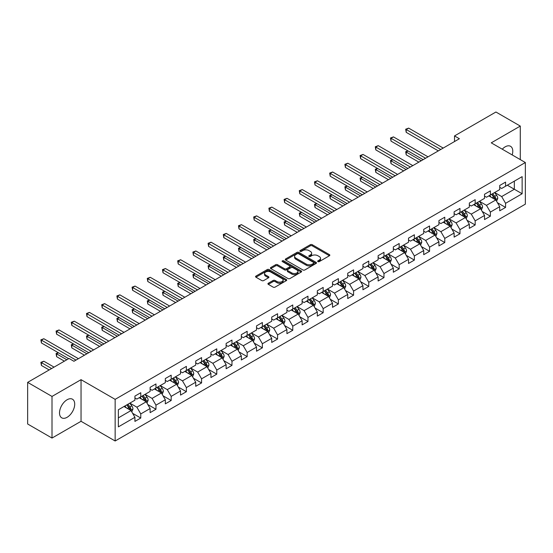 <?xml version="1.0" encoding="UTF-8"?>
<svg xmlns="http://www.w3.org/2000/svg" width="553" height="553" viewBox="0 0 553 553"><rect width="100%" height="100%" fill="white"/><g stroke="black" fill="none" stroke-linecap="round" stroke-linejoin="round"><path stroke-width="0.83" d="M317.94 261.61A0.947 0.546 0 0 0 319.275 261.61L329.436 255.742A1.355 0.781 0 0 0 329.837 255.189A1.355 0.781 0 0 0 329.436 254.636L312.224 244.696A1.355 0.781 0 0 0 310.309 244.696L300.148 250.564A0.947 0.546 0 0 0 299.871 250.951A0.947 0.546 0 0 0 300.148 251.339A0.947 0.546 0 0 0 301.489 251.339L302.802 250.578A4.327 2.495 0 0 1 308.927 250.578L310.357 251.408A4.327 2.495 0 0 1 311.622 253.177A4.327 2.495 0 0 1 310.357 254.94L309.044 255.7A0.947 0.546 0 0 0 308.768 256.087A0.947 0.546 0 0 0 309.044 256.474A0.947 0.546 0 0 0 310.385 256.474L311.698 255.714A4.327 2.495 0 0 1 317.816 255.714L319.254 256.544A4.327 2.495 0 0 1 320.519 258.306A4.327 2.495 0 0 1 319.254 260.076L317.94 260.836A0.947 0.546 0 0 0 317.657 261.223A0.947 0.546 0 0 0 317.94 261.61L317.94 260.836M67.113 417.301A10.749 6.207 120 0 0 74.13 407.831A10.749 6.207 120 0 0 72.484 399.218A10.749 6.207 120 0 0 67.113 399.75A10.749 6.207 120 0 0 60.09 409.22A10.749 6.207 120 0 0 61.736 417.833A10.749 6.207 120 0 0 67.113 417.301M512.196 154.937A10.749 6.207 120 0 0 510.557 146.303A10.749 6.207 120 0 0 505.179 146.835A10.749 6.207 120 0 0 502.255 149.199M268.323 283.24A1.355 0.781 0 0 0 267.929 283.793A1.355 0.781 0 0 0 268.323 284.346L273.154 287.131A1.355 0.781 0 0 0 275.069 287.131L286.35 280.62A1.355 0.781 0 0 0 286.751 280.067A1.355 0.781 0 0 0 286.35 279.514L269.138 269.574A1.355 0.781 0 0 0 267.223 269.574L255.942 276.092A1.355 0.781 0 0 0 255.541 276.638A1.355 0.781 0 0 0 255.942 277.191L261.776 280.565A1.355 0.781 0 0 0 263.684 280.565L268.516 277.772A1.355 0.781 0 0 0 268.91 277.219A1.355 0.781 0 0 0 268.516 276.666L265.62 275A3.615 2.088 0 0 1 264.562 273.521A3.615 2.088 0 0 1 266.795 271.592A3.615 2.088 0 0 1 270.742 272.041L282.071 278.588A3.615 2.088 0 0 1 283.129 280.067A3.615 2.088 0 0 1 280.896 281.995A3.615 2.088 0 0 1 276.956 281.539L275.069 280.454A1.355 0.781 0 0 0 273.154 280.454L268.323 283.24L268.323 284.346M81.042 379.669L52.01 396.432L27.65 382.372L27.65 423.999L52.01 438.059L81.042 421.296L115.148 440.99L115.148 399.356L81.042 379.669L81.042 421.296M520.283 159.603L520.283 126.077L491.251 142.84L525.35 162.527L115.148 399.356M520.283 126.077L495.923 112.01L454.518 135.92L454.518 141.547M27.65 382.372L69.063 358.462L73.929 361.275L459.384 138.734L454.518 135.92M302.899 269.961A1.355 0.781 0 0 0 304.814 269.961L316.095 263.442A1.355 0.781 0 0 0 316.496 262.889A1.355 0.781 0 0 0 316.095 262.343L298.883 252.403A1.355 0.781 0 0 0 296.968 252.403L285.68 258.915A1.355 0.781 0 0 0 285.286 259.468A1.355 0.781 0 0 0 285.68 260.021L302.899 269.961M282.763 261.811A0.947 0.546 0 0 1 283.724 261.949L301.205 272.041L289.938 278.546A1.355 0.781 0 0 1 288.023 278.546L270.811 268.606L270.811 267.5A1.355 0.781 0 0 0 270.417 268.053A1.355 0.781 0 0 0 270.811 268.606M270.811 267.5L275.643 264.714A1.355 0.781 0 0 1 277.551 264.714L284.532 268.744A1.355 0.781 0 0 0 286.447 268.744L289.654 266.899A1.355 0.781 0 0 0 290.049 266.346A1.355 0.781 0 0 0 289.654 265.793L282.383 261.597A0.947 0.546 0 0 1 282.106 261.21A0.947 0.546 0 0 1 282.694 260.705A0.947 0.546 0 0 1 283.724 260.822L301.226 270.929A1.355 0.781 0 0 1 301.62 271.482A1.355 0.781 0 0 1 301.226 272.028L301.226 270.929M115.148 440.99L525.35 204.161L525.35 162.527M132.637 413.34L140.773 418.033L140.773 413.927L150.126 408.529L150.126 412.635L155.974 409.261L155.974 405.155L165.326 399.75L165.326 403.856L171.174 400.483L171.174 396.377L180.527 390.978L180.527 395.084L186.375 391.711L186.375 387.605L195.727 382.199L195.727 386.305L201.575 382.932L201.575 378.826L210.928 373.427L210.928 377.533L216.769 374.16L216.769 370.047L226.129 364.648L226.129 368.754L231.97 365.381L231.97 361.275L241.329 355.876L241.329 359.982L247.17 356.609L247.17 352.496L256.523 347.097L256.523 351.203L262.371 347.83L262.371 343.724L271.723 338.325L271.723 342.431L277.571 339.051L277.571 334.945L286.924 329.547L286.924 333.653L292.772 330.279L292.772 326.173L302.125 320.775L302.125 324.881L307.973 321.5L307.973 317.394L317.325 311.996L317.325 316.102L323.173 312.728L323.173 308.622L332.526 303.224L332.526 307.33L338.374 303.95L338.374 299.844L347.726 294.445L347.726 298.551L353.574 295.178L353.574 291.072L362.927 285.673L362.927 289.779L368.768 286.399L368.768 282.293L378.128 276.894L378.128 281L383.969 277.627L383.969 273.521L393.328 268.115L393.328 272.228L399.169 268.848L399.169 264.742L408.522 259.343L408.522 263.449L414.37 260.076L414.37 255.97L423.722 250.564L423.722 254.67L429.57 251.297L429.57 247.191L438.923 241.792L438.923 245.898L444.771 242.525L444.771 238.419L454.124 233.013L454.124 237.119L459.972 233.746L459.972 229.64L469.324 224.242L469.324 228.348L475.172 224.974L475.172 220.868L484.525 215.463L484.525 219.569L490.373 216.195L490.373 212.089L499.725 206.691L499.725 210.797L505.573 207.423L505.573 203.317L522.136 193.75L522.136 176.649L514.338 181.149L514.338 189.25L522.136 193.75M140.773 418.033L134.925 421.407L134.925 417.301L118.363 426.868L118.363 409.766L134.925 400.199L134.925 396.093L140.773 392.72L140.773 396.826L150.126 391.427L150.126 387.321L155.974 383.948L155.974 388.054L165.326 382.648L165.326 378.542L171.174 375.169L171.174 379.275L180.527 373.876L180.527 369.77L186.375 366.39L186.375 370.503L195.727 365.098L195.727 360.991L201.575 357.618L201.575 361.724L210.928 356.326L210.928 352.22L216.769 348.839L216.769 352.952L226.129 347.547L226.129 343.441L231.97 340.067L231.97 344.173L241.329 338.775L241.329 334.669L247.17 331.288L247.17 335.394L256.523 329.996L256.523 325.89L262.371 322.517L262.371 326.623L271.723 321.224L271.723 317.118L277.571 313.738L277.571 317.844L286.924 312.445L286.924 308.339L292.772 304.966L292.772 309.072L302.125 303.673L302.125 299.567L307.973 296.187L307.973 300.293L317.325 294.894L317.325 290.788L323.173 287.415L323.173 291.521L332.526 286.122L332.526 282.009L338.374 278.636L338.374 282.742L347.726 277.343L347.726 273.237L353.574 269.864L353.574 273.97L362.927 268.571L362.927 264.458L368.768 261.085L368.768 265.191L378.128 259.792L378.128 255.686L383.969 252.313L383.969 256.419L393.328 251.014L393.328 246.908L399.169 243.534L399.169 247.64L408.522 242.242L408.522 238.136L414.37 234.762L414.37 238.868L423.722 233.463L423.722 229.357L429.57 225.983L429.57 230.089L438.923 224.691L438.923 220.585L444.771 217.211L444.771 221.318L454.124 215.912L454.124 211.806L459.972 208.433L459.972 212.539L469.324 207.14L469.324 203.034L475.172 199.654L475.172 203.767L484.525 198.361L484.525 194.255L490.373 190.882L490.373 194.988L499.725 189.589L499.725 185.483L505.573 182.103L505.573 186.216L522.136 176.649M139.211 397.725L146.227 401.775L136.874 407.181L129.858 403.13M134.925 397.953L136.874 399.079L140.773 396.826M136.874 407.181L140.773 413.927M146.227 401.775L150.126 408.529M154.411 388.953L161.428 393.003L152.075 398.402L145.059 394.351M150.126 389.174L152.075 390.3L155.974 388.054M152.075 398.402L155.974 405.155M161.428 393.003L165.326 399.75M169.612 380.174L176.628 384.224L167.276 389.623L160.259 385.579M165.326 380.402L167.276 381.529L171.174 379.275M167.276 389.623L171.174 396.377M176.628 384.224L180.527 390.978M184.813 371.402L191.829 375.452L182.476 380.851L175.46 376.8M180.527 371.623L182.476 372.75L186.375 370.503M182.476 380.851L186.375 387.605M191.829 375.452L195.727 382.199M200.013 362.623L207.029 366.674L197.677 372.072L190.661 368.022M195.727 362.851L197.677 363.978L201.575 361.724M197.677 372.072L201.575 378.826M207.029 366.674L210.928 373.427M215.214 353.851L222.23 357.902L212.877 363.3L205.861 359.25M210.928 354.072L212.877 355.199L216.769 352.952M212.877 363.3L216.769 370.047M222.23 357.902L226.129 364.648M230.414 345.072L237.431 349.123L228.078 354.521L221.062 350.471M226.129 345.3L228.078 346.427L231.97 344.173M228.078 354.521L231.97 361.275M237.431 349.123L241.329 355.876M245.615 336.3L252.631 340.351L243.272 345.749L236.262 341.699M241.329 336.521L243.272 337.648L247.17 335.394M243.272 345.749L247.17 352.496M252.631 340.351L256.523 347.097M260.816 327.521L267.825 331.572L258.472 336.971L251.456 332.92M256.523 327.749L258.472 328.869L262.371 326.623M258.472 336.971L262.371 343.724M267.825 331.572L271.723 338.325M276.016 318.749L283.025 322.8L273.673 328.199L266.657 324.148M271.723 318.97L273.673 320.097L277.571 317.844M273.673 328.199L277.571 334.945M283.025 322.8L286.924 329.547M291.21 309.97L298.226 314.021L288.873 319.42L281.857 315.369M286.924 310.198L288.873 311.318L292.772 309.072M288.873 319.42L292.772 326.173M298.226 314.021L302.125 320.775M306.41 301.198L313.427 305.249L304.074 310.648L297.058 306.597M302.125 301.42L304.074 302.546L307.973 300.293M304.074 310.648L307.973 317.394M313.427 305.249L317.325 311.996M321.611 292.419L328.627 296.47L319.275 301.869L312.258 297.818M317.325 292.648L319.275 293.767L323.173 291.521M319.275 301.869L323.173 308.622M328.627 296.47L332.526 303.224M336.812 283.648L343.828 287.691L334.475 293.097L327.459 289.046M332.526 283.869L334.475 284.995L338.374 282.742M334.475 293.097L338.374 299.844M343.828 287.691L347.726 294.445M352.012 274.869L359.028 278.919L349.676 284.318L342.66 280.267M347.726 275.097L349.676 276.217L353.574 273.97M349.676 284.318L353.574 291.072M359.028 278.919L362.927 285.673M367.213 266.09L374.229 270.141L364.876 275.546L357.86 271.495M362.927 266.318L364.876 267.445L368.768 265.191M364.876 275.546L368.768 282.293M374.229 270.141L378.128 276.894M382.413 257.318L389.43 261.369L380.077 266.767L373.061 262.716M378.128 257.539L380.077 258.666L383.969 256.419M380.077 266.767L383.969 273.521M389.43 261.369L393.328 268.115M397.614 248.539L404.63 252.59L395.271 257.995L388.261 253.945M393.328 248.767L395.271 249.894L399.169 247.64M395.271 257.995L399.169 264.742M404.63 252.59L408.522 259.343M412.815 239.767L419.831 243.818L410.471 249.216L403.455 245.166M408.522 239.988L410.471 241.115L414.37 238.868M410.471 249.216L414.37 255.97M419.831 243.818L423.722 250.564M428.015 230.988L435.024 235.039L425.672 240.444L418.656 236.394M423.722 231.216L425.672 232.343L429.57 230.089M425.672 240.444L429.57 247.191M435.024 235.039L438.923 241.792M443.209 222.216L450.225 226.267L440.872 231.666L433.856 227.615M438.923 222.437L440.872 223.564L444.771 221.318M440.872 231.666L444.771 238.419M450.225 226.267L454.124 233.013M458.409 213.437L465.426 217.488L456.073 222.894L449.057 218.843M454.124 213.665L456.073 214.792L459.972 212.539M456.073 222.894L459.972 229.64M465.426 217.488L469.324 224.242M473.61 204.665L480.626 208.716L471.274 214.115L464.257 210.064M469.324 204.886L471.274 206.013L475.172 203.767M471.274 214.115L475.172 220.868M480.626 208.716L484.525 215.463M488.811 195.886L495.827 199.937L486.474 205.336L479.458 201.292M484.525 196.115L486.474 197.241L490.373 194.988M486.474 205.336L490.373 212.089M495.827 199.937L499.725 206.691M507.322 185.2L514.338 189.25L501.675 196.564L494.659 192.513M499.725 187.336L501.675 188.462L505.573 186.216M501.675 196.564L505.573 203.317M52.01 396.432L52.01 438.059M118.363 417.868L131.026 410.554L124.01 406.503M131.026 410.554L134.925 417.301M497.437 202.723L505.573 207.423M482.237 211.502L490.373 216.195M467.036 220.274L475.172 224.974M451.836 229.053L459.972 233.746M436.635 237.825L444.771 242.525M421.434 246.603L429.57 251.297M406.234 255.375L414.37 260.076M391.033 264.154L399.169 268.848M375.833 272.926L383.969 277.627M360.639 281.705L368.768 286.399M345.438 290.477L353.574 295.178M330.238 299.256L338.374 303.95M315.037 308.028L323.173 312.728M299.837 316.807L307.973 321.5M284.636 325.579L292.772 330.279M269.435 334.358L277.571 339.051M254.235 343.13L262.371 347.83M239.034 351.908L247.17 356.609M223.834 360.687L231.97 365.381M208.633 369.459L216.769 374.16M193.439 378.238L201.575 382.932M178.239 387.01L186.375 391.711M163.038 395.789L171.174 400.483M147.838 404.561L155.974 409.261M318.314 261.742L319.254 261.203A4.327 2.495 0 0 0 320.519 259.433L320.519 258.306M311.622 253.177L311.622 254.297A4.327 2.495 0 0 1 310.357 256.067L309.424 256.606M329.422 255.756L312.224 245.822A1.355 0.781 0 0 0 310.309 245.822L300.528 251.47M316.081 263.456L298.883 253.53A1.355 0.781 0 0 0 296.968 253.53L285.701 260.034M313.703 263.276A0.947 0.546 0 0 0 313.98 262.889A0.947 0.546 0 0 0 313.703 262.509L298.592 253.779A0.947 0.546 0 0 0 297.258 253.779L295.869 254.58A4.327 2.495 0 0 0 294.604 256.35A4.327 2.495 0 0 0 295.869 258.12L306.196 264.078A4.327 2.495 0 0 0 312.321 264.078L313.703 263.276L313.703 264.403A0.947 0.546 0 0 0 313.98 264.016L313.98 262.889M294.604 256.35L294.604 257.477A4.327 2.495 0 0 0 295.869 259.239L295.869 258.12M313.703 264.403L312.321 265.205A4.327 2.495 0 0 1 306.196 265.205L295.869 259.239M270.832 268.62L275.643 265.841L275.643 264.714M290.049 266.346L290.049 267.465A1.355 0.781 0 0 1 289.654 268.018L286.447 269.871A1.355 0.781 0 0 1 284.532 269.871L277.551 265.841A1.355 0.781 0 0 0 275.643 265.841M291.777 272.926A3.615 2.088 0 0 0 295.724 273.382A3.615 2.088 0 0 0 297.956 271.454A3.615 2.088 0 0 0 296.899 269.975L292.903 267.666A1.355 0.781 0 0 0 290.989 267.666L287.788 269.518A1.355 0.781 0 0 0 287.394 270.071A1.355 0.781 0 0 0 287.788 270.624L291.777 272.926L291.777 274.053A3.615 2.088 0 0 0 295.724 274.509A3.615 2.088 0 0 0 297.956 272.574L297.956 271.454M287.394 270.071L287.394 271.198A1.355 0.781 0 0 0 287.788 271.751L287.788 270.624M291.777 274.053L287.788 271.751M283.129 280.067L283.129 281.187A3.615 2.088 0 0 1 280.896 283.122A3.615 2.088 0 0 1 276.956 282.666L275.069 281.574A1.355 0.781 0 0 0 273.154 281.574L268.343 284.353M264.562 273.521L264.562 274.647A3.615 2.088 0 0 0 265.62 276.127L265.62 275M268.495 277.786L265.62 276.127M286.35 279.514L286.35 280.62L269.138 270.7A1.355 0.781 0 0 0 267.223 270.7L255.956 277.205M496.594 201.271L497.755 198.354A3.65 2.108 -120 0 0 496.594 195.244L494.582 192.562M491.071 197.193L489.709 195.368M408.066 150.955L406.213 152.027L406.213 154.84L418.856 162.133M495.26 199.612L495.785 198.506A3.65 2.108 -120 0 0 494.741 196.308L492.73 193.626M491.811 194.158L494.043 197.131A1.859 1.071 60 0 1 494.382 197.698L495.785 198.506M491.562 194.303L493.573 196.986A3.65 2.108 60 0 1 494.617 199.184M406.213 154.84L405.681 151.716L421.289 160.729M405.681 151.716L407.851 150.838M440.776 149.476L406.213 129.526L408.653 128.116L443.209 148.073M438.342 150.886L406.213 132.34L406.213 129.526L405.681 129.215L408.653 128.116M406.213 132.34L405.681 129.215M481.4 210.05L482.555 207.126A3.65 2.108 -120 0 0 481.393 204.016L479.382 201.333M475.877 205.972L474.509 204.147M392.865 159.734L391.012 160.805L391.012 163.619L403.655 170.912M480.059 208.391L480.585 207.285A3.65 2.108 -120 0 0 479.541 205.087L477.529 202.405M476.617 202.93L478.843 205.91A1.859 1.071 60 0 1 479.181 206.476L480.585 207.285M476.361 203.075L478.373 205.764A3.65 2.108 60 0 1 479.416 207.956M391.012 163.619L390.48 160.494L406.089 169.508M390.48 160.494L392.651 159.61M466.2 218.822L467.354 215.905A3.65 2.108 -120 0 0 466.193 212.794L464.181 210.112M460.677 214.744L459.308 212.919M377.664 168.513L375.819 169.577L375.819 172.391L388.455 179.69M464.859 217.163L465.384 216.057A3.65 2.108 -120 0 0 464.34 213.866L462.329 211.177M461.416 211.709L463.642 214.682A1.859 1.071 60 0 1 463.981 215.248L465.384 216.057M461.161 211.854L463.172 214.536A3.65 2.108 60 0 1 464.216 216.735M375.819 172.391L375.28 169.266L390.888 178.28M375.28 169.266L377.45 168.388M425.575 158.255L391.012 138.298L393.453 136.895L428.015 156.845M423.142 159.658L391.012 141.112L391.012 138.298L390.48 137.994L393.453 136.895M391.012 141.112L390.48 137.994M410.374 167.027L375.819 147.077L378.252 145.667L412.815 165.624M407.941 168.437L375.819 149.891L375.819 147.077L375.28 146.766L378.252 145.667M375.819 149.891L375.28 146.766M450.999 227.601L452.154 224.677A3.65 2.108 -120 0 0 450.992 221.566L448.981 218.884M445.476 223.523L444.107 221.698M362.471 177.285L360.618 178.356L360.618 181.17L373.254 188.462M449.665 225.942L450.183 224.836A3.65 2.108 -120 0 0 449.14 222.638L447.128 219.956M446.216 220.481L448.442 223.46A1.859 1.071 60 0 1 448.78 224.027L450.183 224.836M445.96 220.626L447.971 223.315A3.65 2.108 60 0 1 449.015 225.506M360.618 181.17L360.079 178.045L375.687 187.059M360.079 178.045L362.256 177.16M435.799 236.373L436.953 233.456A3.65 2.108 -120 0 0 435.792 230.345L433.78 227.663M430.275 232.295L428.907 230.477M347.27 186.064L345.418 187.128L345.418 189.942L358.054 197.241M434.464 234.714L434.983 233.608A3.65 2.108 -120 0 0 433.939 231.417L431.928 228.728M431.015 229.26L433.248 232.232A1.859 1.071 60 0 1 433.58 232.799L434.983 233.608M430.759 229.405L432.771 232.087A3.65 2.108 60 0 1 433.815 234.285M345.418 189.942L344.878 186.817L360.487 195.831M344.878 186.817L347.056 185.939M420.598 245.152L421.759 242.228A3.65 2.108 -120 0 0 420.591 239.117L418.58 236.435M415.075 241.073L413.706 239.249M332.07 194.836L330.217 195.907L330.217 198.721L342.853 206.013M419.264 243.493L419.782 242.387A3.65 2.108 -120 0 0 418.739 240.189L416.727 237.507M415.815 238.032L418.047 241.011A1.859 1.071 60 0 1 418.386 241.578L419.782 242.387M415.559 238.177L417.57 240.866A3.65 2.108 60 0 1 418.614 243.064M330.217 198.721L329.678 195.596L345.286 204.61M329.678 195.596L331.855 194.711M395.174 175.806L360.618 155.849L363.051 154.446L397.614 174.402M392.741 177.209L360.618 158.663L360.618 155.849L360.079 155.545L363.051 154.446M360.618 158.663L360.079 155.545M379.973 184.584L345.418 164.628L347.851 163.225L382.413 183.174M377.54 185.988L345.418 167.441L345.418 164.628L344.878 164.317L347.851 163.225M345.418 167.441L344.878 164.317M364.78 193.356L330.217 173.4L332.65 171.997L367.213 191.953M362.339 194.76L330.217 176.213L330.217 173.4L329.678 173.096L332.65 171.997M330.217 176.213L329.678 173.096M405.397 253.924L406.559 251.007A3.65 2.108 -120 0 0 405.39 247.896L403.379 245.214M399.874 249.845L398.506 248.027M316.869 203.615L315.016 204.679L315.016 207.493L327.653 214.792M404.063 252.265L404.582 251.159A3.65 2.108 -120 0 0 403.538 248.968L401.526 246.279M400.614 246.811L402.847 249.79A1.859 1.071 60 0 1 403.185 250.35L404.582 251.159M400.358 246.956L402.37 249.638A3.65 2.108 60 0 1 403.414 251.836M315.016 207.493L314.477 204.368L330.086 213.382M314.477 204.368L316.655 203.49M349.579 202.135L315.016 182.179L317.45 180.776L352.012 200.725M347.139 203.539L315.016 184.992L315.016 182.179L314.477 181.868L317.45 180.776M315.016 184.992L314.477 181.868M390.197 262.703L391.358 259.779A3.65 2.108 -120 0 0 390.19 256.675L388.178 253.986M384.674 258.624L383.305 256.799M301.668 212.387L299.816 213.458L299.816 216.271L312.452 223.564M388.863 261.044L389.388 259.938A3.65 2.108 -120 0 0 388.337 257.739L386.326 255.057M385.413 255.583L387.646 258.562A1.859 1.071 60 0 1 387.985 259.129L389.388 259.938M385.158 255.728L387.169 258.417A3.65 2.108 60 0 1 388.213 260.615M299.816 216.271L299.284 213.147L314.892 222.161M299.284 213.147L301.454 212.262M334.378 210.907L299.816 190.958L302.249 189.548L336.812 209.504M331.938 212.317L299.816 193.764L299.816 190.958L299.284 190.647L302.249 189.548M299.816 193.764L299.284 190.647M374.996 271.475L376.158 268.558A3.65 2.108 -120 0 0 374.989 265.447L372.978 262.765M369.473 267.396L368.111 265.578M286.468 221.165L284.615 222.23L284.615 225.043L297.251 232.343M373.662 269.816L374.187 268.71A3.65 2.108 -120 0 0 373.137 266.518L371.132 263.829M370.213 264.362L372.445 267.341A1.859 1.071 60 0 1 372.784 267.901L374.187 268.71M369.957 264.507L371.969 267.189A3.65 2.108 60 0 1 373.019 269.387M284.615 225.043L284.083 221.926L299.691 230.933M284.083 221.926L286.254 221.041M319.178 219.686L284.615 199.73L287.055 198.327L321.611 218.276M316.738 221.089L284.615 202.543L284.615 199.73L284.083 199.419L287.055 198.327M284.615 202.543L284.083 199.419M359.796 280.253L360.957 277.329A3.65 2.108 -120 0 0 359.789 274.226L357.777 271.537M354.273 276.175L352.911 274.35M271.267 229.937L269.415 231.009L269.415 233.822L282.051 241.115M358.462 278.594L358.987 277.488A3.65 2.108 -120 0 0 357.943 275.29L355.932 272.608M355.012 273.134L357.245 276.113A1.859 1.071 60 0 1 357.584 276.68L358.987 277.488M354.756 273.286L356.768 275.968A3.65 2.108 60 0 1 357.819 278.166M269.415 233.822L268.882 230.698L284.491 239.712M268.882 230.698L271.053 229.813M303.977 228.458L269.415 208.509L271.855 207.099L306.41 227.055M301.544 229.868L269.415 211.315L269.415 208.509L268.882 208.198L271.855 207.099M269.415 211.315L268.882 208.198M344.595 289.025L345.756 286.108A3.65 2.108 -120 0 0 344.588 282.998L342.584 280.316M339.072 284.947L337.71 283.129M256.067 238.716L254.214 239.781L254.214 242.594L266.85 249.894M343.261 287.366L343.786 286.26A3.65 2.108 -120 0 0 342.742 284.069L340.731 281.38M339.812 281.912L342.044 284.892A1.859 1.071 60 0 1 342.383 285.452L343.786 286.26M339.563 282.058L341.574 284.74A3.65 2.108 60 0 1 342.618 286.938M254.214 242.594L253.682 239.477L269.29 248.484M253.682 239.477L255.852 238.592M288.777 237.237L254.214 217.281L256.654 215.877L291.21 235.827M286.343 238.64L254.214 220.094L254.214 217.281L253.682 216.97L256.654 215.877M254.214 220.094L253.682 216.97M329.394 297.804L330.556 294.88A3.65 2.108 -120 0 0 329.394 291.777L327.383 289.088M323.871 293.726L322.51 291.901M240.866 247.488L239.014 248.56L239.014 251.373L251.656 258.666M328.06 296.145L328.586 295.039A3.65 2.108 -120 0 0 327.542 292.841L325.53 290.159M324.611 290.684L326.844 293.664A1.859 1.071 60 0 1 327.182 294.231L328.586 295.039M324.362 290.837L326.374 293.519A3.65 2.108 60 0 1 327.417 295.717M239.014 251.373L238.481 248.249L254.09 257.263M238.481 248.249L240.652 247.364M273.576 246.009L239.014 226.059L241.454 224.649L276.016 244.606M271.143 247.419L239.014 228.873L239.014 226.059L238.481 225.748L241.454 224.649M239.014 228.873L238.481 225.748M314.201 306.576L315.355 303.659A3.65 2.108 -120 0 0 314.194 300.549L312.182 297.867M308.678 302.505L307.309 300.68M225.665 256.267L223.82 257.332L223.82 260.145L236.456 267.445M312.86 304.917L313.385 303.818A3.65 2.108 -120 0 0 312.341 301.62L310.33 298.931M309.417 299.463L311.643 302.443A1.859 1.071 60 0 1 311.982 303.003L313.385 303.818M309.162 299.608L311.173 302.291A3.65 2.108 60 0 1 312.217 304.489M223.82 260.145L223.281 257.027L238.889 266.034M223.281 257.027L225.451 256.143M258.375 254.788L223.82 234.831L226.253 233.428L260.816 253.378M255.942 256.191L223.82 237.645L223.82 234.831L223.281 234.52L226.253 233.428M223.82 237.645L223.281 234.52M299 315.355L300.155 312.438A3.65 2.108 -120 0 0 298.993 309.327L296.982 306.639M293.477 311.277L292.108 309.452M210.465 265.039L208.619 266.111L208.619 268.924L221.255 276.217M297.666 313.696L298.185 312.59A3.65 2.108 -120 0 0 297.141 310.392L295.129 307.71M294.217 308.235L296.443 311.215A1.859 1.071 60 0 1 296.781 311.781L298.185 312.59M293.961 308.387L295.973 311.069A3.65 2.108 60 0 1 297.016 313.268M208.619 268.924L208.08 265.799L223.689 274.813M208.08 265.799L210.251 264.915M243.175 263.56L208.619 243.61L211.052 242.2L245.615 262.157M240.742 264.97L208.619 246.424L208.619 243.61L208.08 243.299L211.052 242.2M208.619 246.424L208.08 243.299M283.8 324.127L284.954 321.21A3.65 2.108 -120 0 0 283.793 318.099L281.781 315.417M278.277 320.056L276.908 318.231M195.271 273.818L193.419 274.882L193.419 277.696L206.055 284.995M282.465 322.468L282.984 321.369A3.65 2.108 -120 0 0 281.94 319.171L279.929 316.482M279.016 317.014L281.249 319.993A1.859 1.071 60 0 1 281.581 320.553L282.984 321.369M278.76 317.159L280.772 319.848A3.65 2.108 60 0 1 281.816 322.04M193.419 277.696L192.879 274.578L208.488 283.585M192.879 274.578L195.057 273.694M227.974 272.339L193.419 252.382L195.852 250.979L230.414 270.929M225.541 273.742L193.419 255.196L193.419 252.382L192.879 252.071L195.852 250.979M193.419 255.196L192.879 252.071M268.599 332.906L269.76 329.989A3.65 2.108 -120 0 0 268.592 326.878L266.581 324.189M263.076 328.828L261.707 327.003M180.071 282.59L178.218 283.661L178.218 286.475L190.854 293.767M267.265 331.247L267.783 330.141A3.65 2.108 -120 0 0 266.74 327.943L264.728 325.261M263.816 325.786L266.048 328.765A1.859 1.071 60 0 1 266.387 329.332L267.783 330.141M263.56 325.938L265.571 328.62A3.65 2.108 60 0 1 266.615 330.818M178.218 286.475L177.679 283.35L193.287 292.364M177.679 283.35L179.856 282.465M212.781 281.111L178.218 261.161L180.651 259.751L215.214 279.707M210.34 282.521L178.218 263.975L178.218 261.161L177.679 260.85L180.651 259.751M178.218 263.975L177.679 260.85M253.398 341.678L254.56 338.761A3.65 2.108 -120 0 0 253.392 335.65L251.38 332.968M247.875 337.606L246.507 335.782M164.87 291.369L163.017 292.44L163.017 295.247L175.654 302.546M252.064 340.019L252.583 338.92A3.65 2.108 -120 0 0 251.539 336.722L249.527 334.04M248.615 334.565L250.848 337.544A1.859 1.071 60 0 1 251.186 338.111L252.583 338.92M248.359 334.71L250.371 337.399A3.65 2.108 60 0 1 251.415 339.59M163.017 295.247L162.478 292.129L178.087 301.136M162.478 292.129L164.656 291.244M197.58 289.89L163.017 269.933L165.451 268.53L200.013 288.479M195.14 291.293L163.017 272.747L163.017 269.933L162.478 269.629L165.451 268.53M163.017 272.747L162.478 269.629M238.198 350.457L239.359 347.54A3.65 2.108 -120 0 0 238.191 344.429L236.179 341.74M232.675 346.378L231.306 344.554M149.669 300.141L147.817 301.212L147.817 304.026L160.453 311.318M236.864 348.798L237.389 347.692A3.65 2.108 -120 0 0 236.338 345.494L234.327 342.812M233.414 343.337L235.647 346.316A1.859 1.071 60 0 1 235.986 346.883L237.389 347.692M233.159 343.489L235.17 346.171A3.65 2.108 60 0 1 236.214 348.369M147.817 304.026L147.278 300.901L162.893 309.915M147.278 300.901L149.455 300.016M182.379 298.661L147.817 278.712L150.25 277.302L184.813 297.258M179.939 300.072L147.817 281.525L147.817 278.712L147.278 278.401L150.25 277.302M147.817 281.525L147.278 278.401M222.997 359.236L224.159 356.312A3.65 2.108 -120 0 0 222.99 353.201L220.979 350.519M217.474 355.157L216.112 353.332M134.469 308.92L132.616 309.991L132.616 312.798L145.252 320.097M221.663 357.57L222.188 356.471A3.65 2.108 -120 0 0 221.138 354.273L219.126 351.59M218.214 352.116L220.447 355.095A1.859 1.071 60 0 1 220.785 355.662L222.188 356.471M217.958 352.261L219.97 354.95A3.65 2.108 60 0 1 221.013 357.141M132.616 312.798L132.084 309.68L147.692 318.687M132.084 309.68L134.255 308.795M167.179 307.44L132.616 287.484L135.056 286.081L169.612 306.03M164.739 308.844L132.616 290.297L132.616 287.484L132.084 287.18L135.056 286.081M132.616 290.297L132.084 287.18M207.797 368.008L208.958 365.091A3.65 2.108 -120 0 0 207.79 361.98L205.778 359.291M202.274 363.929L200.912 362.104M119.268 317.692L117.416 318.763L117.416 321.576L130.052 328.869M206.463 366.349L206.988 365.243A3.65 2.108 -120 0 0 205.944 363.045L203.933 360.362M203.013 360.895L205.246 363.867A1.859 1.071 60 0 1 205.585 364.434L206.988 365.243M202.757 361.04L204.769 363.722A3.65 2.108 60 0 1 205.82 365.92M117.416 321.576L116.883 318.452L132.492 327.466M116.883 318.452L119.054 317.574M151.978 316.212L117.416 296.263L119.856 294.853L154.411 314.809M149.538 317.622L117.416 299.076L117.416 296.263L116.883 295.952L119.856 294.853M117.416 299.076L116.883 295.952M192.596 376.787L193.757 373.863A3.65 2.108 -120 0 0 192.589 370.752L190.585 368.07M187.073 372.708L185.711 370.883M104.068 326.47L102.215 327.542L102.215 330.355L114.851 337.648M191.262 375.128L191.787 374.022A3.65 2.108 -120 0 0 190.744 371.823L188.732 369.141M187.813 369.667L190.045 372.646A1.859 1.071 60 0 1 190.384 373.213L191.787 374.022M187.564 369.812L189.568 372.501A3.65 2.108 60 0 1 190.619 374.692M102.215 330.355L101.683 327.231L117.291 336.245M101.683 327.231L103.853 326.346M136.778 324.991L102.215 305.035L104.655 303.632L139.211 323.581M134.344 326.394L102.215 307.848L102.215 305.035L101.683 304.731L104.655 303.632M102.215 307.848L101.683 304.731M177.395 385.559L178.557 382.641A3.65 2.108 -120 0 0 177.395 379.531L175.384 376.849M171.872 381.48L170.511 379.655M88.867 335.242L87.015 336.314L87.015 339.127L99.658 346.427M176.061 383.9L176.587 382.794A3.65 2.108 -120 0 0 175.543 380.602L173.531 377.913M172.612 378.446L174.845 381.418A1.859 1.071 60 0 1 175.183 381.985L176.587 382.794M172.363 378.591L174.375 381.273A3.65 2.108 60 0 1 175.419 383.471M87.015 339.127L86.482 336.003L102.091 345.017M86.482 336.003L88.653 335.125M121.577 333.763L87.015 313.814L89.455 312.404L124.01 332.36M119.144 335.173L87.015 316.627L87.015 313.814L86.482 313.503L89.455 312.404M87.015 316.627L86.482 313.503M162.202 394.337L163.356 391.413A3.65 2.108 -120 0 0 162.195 388.303L160.183 385.621M156.679 390.259L155.31 388.434M73.667 344.021L71.821 345.093L71.821 347.906L84.457 355.199M160.861 392.678L161.386 391.572A3.65 2.108 -120 0 0 160.342 389.374L158.331 386.692M157.418 387.218L159.644 390.197A1.859 1.071 60 0 1 159.983 390.764L161.386 391.572M157.163 387.363L159.174 390.052A3.65 2.108 60 0 1 160.218 392.243M71.821 347.906L71.282 344.782L86.89 353.796M71.282 344.782L73.452 343.897M106.376 342.542L71.821 322.586L74.254 321.182L108.817 341.139M103.943 343.945L71.821 325.399L71.821 322.586L71.282 322.281L74.254 321.182M71.821 325.399L71.282 322.281M147.001 403.109L148.156 400.192A3.65 2.108 -120 0 0 146.994 397.082L144.983 394.4M141.478 399.031L140.109 397.206M58.466 352.8L56.62 353.865L56.62 356.678L64.383 361.164M145.667 401.45L146.186 400.344A3.65 2.108 -120 0 0 145.142 398.153L143.13 395.464M142.218 395.996L144.444 398.969A1.859 1.071 60 0 1 144.782 399.536L146.186 400.344M141.962 396.142L143.974 398.824A3.65 2.108 60 0 1 145.017 401.022M56.62 356.678L56.081 353.554L66.816 359.754M56.081 353.554L58.252 352.676M91.176 351.314L56.62 331.365L59.053 329.954L93.616 349.911M88.743 352.724L56.62 334.178L56.62 331.365L56.081 331.053L59.053 329.954M56.62 334.178L56.081 331.053M131.801 411.888L132.955 408.964A3.65 2.108 -120 0 0 131.794 405.854L129.782 403.172M126.278 407.81L124.909 405.985M54.056 367.123L43.853 361.233L41.42 362.644L41.42 365.457L49.182 369.936M130.467 410.229L130.985 409.123A3.65 2.108 -120 0 0 129.941 406.925L127.93 404.243M127.017 404.768L129.243 407.748A1.859 1.071 60 0 1 129.582 408.314L130.985 409.123M126.761 404.914L128.773 407.602A3.65 2.108 60 0 1 129.817 409.794M41.42 365.457L40.881 362.333L51.616 368.533M40.881 362.333L43.853 361.233M75.975 360.093L41.42 340.136L43.853 338.733L78.415 358.69M68.669 358.69L41.42 342.95L41.42 340.136L40.881 339.832L43.853 338.733M41.42 342.95L40.881 339.832M319.254 261.203L319.254 260.076M309.044 256.474L309.044 255.7M310.357 256.067L310.357 254.94M300.148 251.339L300.148 250.564M310.309 245.822L310.309 244.696M312.224 245.822L312.224 244.696M329.436 255.742L329.436 254.636M285.68 260.021L285.68 258.915M296.968 253.53L296.968 252.403M298.883 253.53L298.883 252.403M316.095 263.442L316.095 262.343M306.196 265.205L306.196 264.078M312.321 265.205L312.321 264.078M277.551 265.841L277.551 264.714M284.532 269.871L284.532 268.744M286.447 269.871L286.447 268.744M289.654 268.018L289.654 266.899M283.724 261.949L283.724 260.822M273.154 281.574L273.154 280.454M275.069 281.574L275.069 280.454M276.956 282.666L276.956 281.539M268.516 277.772L268.516 276.666M255.942 277.191L255.942 276.092M267.223 270.7L267.223 269.574M269.138 270.7L269.138 269.574M495.467 199.73L497.735 198.423M494.741 196.308L496.594 195.244M492.142 197.808L493.573 196.986M480.267 208.509L482.534 207.195M479.541 205.087L481.393 204.016M476.942 206.587L478.373 205.764M465.066 217.281L467.333 215.974M464.34 213.866L466.193 212.794M461.741 215.359L463.172 214.536M449.865 226.059L452.133 224.746M449.14 222.638L450.992 221.566M446.541 224.138L447.971 223.315M434.665 234.831L436.932 233.525M433.939 231.417L435.792 230.345M431.34 232.917L432.771 232.087M419.464 243.61L421.732 242.304M418.739 240.189L420.591 239.117M416.139 241.689L417.57 240.866M404.264 252.382L406.531 251.076M403.538 248.968L405.39 247.896M400.946 250.468L402.37 249.638M389.07 261.161L391.33 259.855M388.337 257.739L390.19 256.675M385.745 259.239L387.169 258.417M373.869 269.933L376.13 268.627M373.137 266.518L374.989 265.447M370.545 268.018L371.969 267.189M358.669 278.712L360.929 277.406M357.943 275.29L359.789 274.226M355.344 276.79L356.768 275.968M343.468 287.484L345.736 286.178M342.742 284.069L344.588 282.998M340.143 285.569L341.574 284.74M328.268 296.263L330.535 294.956M327.542 292.841L329.394 291.777M324.943 294.341L326.374 293.519M313.067 305.035L315.334 303.728M312.341 301.62L314.194 300.549M309.742 303.12L311.173 302.291M297.867 313.814L300.134 312.507M297.141 310.392L298.993 309.327M294.542 311.892L295.973 311.069M282.666 322.586L284.933 321.279M281.94 319.171L283.793 318.099M279.341 320.671L280.772 319.848M267.465 331.365L269.733 330.058M266.74 327.943L268.592 326.878M264.14 329.443L265.571 328.62M252.265 340.143L254.532 338.83M251.539 336.722L253.392 335.65M248.94 338.222L250.371 337.399M237.071 348.915L239.331 347.609M236.338 345.494L238.191 344.429M233.746 346.994L235.17 346.171M221.871 357.694L224.131 356.381M221.138 354.273L222.99 353.201M218.546 355.773L219.97 354.95M206.67 366.466L208.93 365.16M205.944 363.045L207.79 361.98M203.345 364.545L204.769 363.722M191.469 375.245L193.737 373.932M190.744 371.823L192.589 370.752M188.144 373.323L189.568 372.501M176.269 384.017L178.536 382.711M175.543 380.602L177.395 379.531M172.944 382.095L174.375 381.273M161.068 392.796L163.335 391.483M160.342 389.374L162.195 388.303M157.743 390.874L159.174 390.052M145.868 401.568L148.135 400.261M145.142 398.153L146.994 397.082M142.543 399.653L143.974 398.824M130.667 410.347L132.934 409.04M129.941 406.925L131.794 405.854M127.342 408.425L128.773 407.602"/></g></svg>
